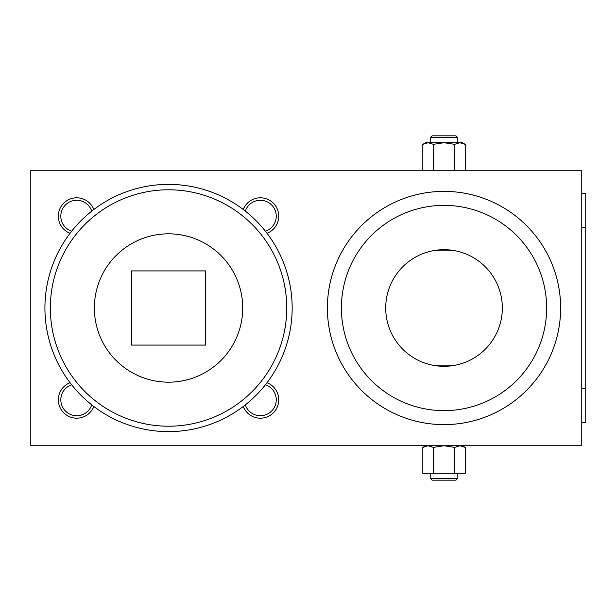 <?xml version="1.0" encoding="UTF-8"?>
<svg xmlns="http://www.w3.org/2000/svg" width="616" height="616" viewBox="0 0 616 616"><rect width="100%" height="100%" fill="white"/><g stroke="black" fill="none" stroke-linecap="round" stroke-linejoin="round"><path stroke-width="0.92" d="M91.761 404.889A15.877 15.877 0 0 1 61.038 402.394A15.877 15.877 0 0 1 71.648 384.777M93.825 406.491A18.365 18.365 0 0 1 58.666 403.218A18.365 18.365 0 0 1 70.047 382.713M71.648 231.223A15.877 15.877 0 0 1 76.715 200.292A15.877 15.877 0 0 1 91.761 211.111M70.047 233.287A18.365 18.365 0 0 1 76.715 197.805A18.365 18.365 0 0 1 93.825 209.509M265.427 384.777A15.877 15.877 0 0 1 260.368 415.708A15.877 15.877 0 0 1 245.314 404.889M267.028 382.713A18.365 18.365 0 0 1 260.368 418.195A18.365 18.365 0 0 1 243.251 406.491M245.314 211.111A15.877 15.877 0 0 1 276.037 213.606A15.877 15.877 0 0 1 265.427 231.223M243.251 209.509A18.365 18.365 0 0 1 278.417 212.782A18.365 18.365 0 0 1 267.028 233.287M292.161 308A123.624 123.624 0 0 0 168.538 184.376A123.624 123.624 0 0 1 292.161 308A123.624 123.624 0 0 1 168.538 431.623A123.624 123.624 0 0 1 44.922 308A123.624 123.624 0 0 1 168.538 184.376A123.624 123.624 0 0 1 292.161 308A123.624 123.624 0 0 1 168.538 431.623A123.624 123.624 0 0 0 292.161 308A123.624 123.624 0 0 1 168.538 431.623M168.538 233.826A74.174 74.174 0 0 0 94.364 308A74.174 74.174 0 0 0 168.538 382.174A74.174 74.174 0 0 0 242.712 308A74.174 74.174 0 0 0 168.538 233.826M139.562 270.917L205.629 270.917L205.629 345.083L131.454 345.083L131.454 270.917L139.562 270.917M430.23 142.712L430.23 137.691L432.093 135.828L455.94 135.828L457.803 137.691L457.803 142.712M430.23 137.691L457.803 137.691M457.803 473.288L457.803 478.309L455.94 480.172L432.093 480.172L430.23 478.309L430.23 473.288M457.803 478.309L430.23 478.309M425.656 445.738L422.815 447.378L428.112 445.738L433.418 447.378L444.02 445.738L454.623 447.378L459.921 445.738L465.226 447.378L462.385 445.738M465.226 144.352L462.385 142.712L459.921 142.712L465.226 144.352L465.226 170.262M425.656 142.712L422.815 144.352L428.112 142.712L459.921 142.712L454.623 144.352L444.02 142.712L433.418 144.352L428.112 142.712L425.656 142.712M422.815 170.262L422.815 144.352M433.418 170.262L433.418 144.352M454.623 170.262L454.623 144.352M465.226 447.378L465.226 473.288L422.815 473.288L422.815 447.378M433.418 473.288L433.418 447.378M454.623 473.288L454.623 447.378M581.758 388.35L581.758 422.784L585.2 422.784L585.2 388.35L581.758 388.35L581.758 170.262L30.8 170.262L30.8 445.738L581.758 445.738L581.758 422.784M585.2 388.35L585.2 227.65L581.758 227.65M585.2 227.65L585.2 193.216L581.758 193.216M502.325 308A58.312 58.312 0 0 0 444.02 249.688A58.312 58.312 0 0 0 385.708 308A58.312 58.312 0 0 0 444.02 366.312A58.312 58.312 0 0 0 502.325 308M560.637 308A116.616 116.616 0 0 0 444.02 191.384A116.616 116.616 0 0 0 327.396 308A116.616 116.616 0 0 0 444.02 424.617A116.616 116.616 0 0 0 560.637 308A116.616 116.616 0 0 0 444.02 191.384A116.616 116.616 0 0 0 327.396 308A116.616 116.616 0 0 0 444.02 424.617M455.547 250.843L432.486 250.843M432.486 365.157L455.547 365.157M168.538 189.79A118.21 118.21 0 0 0 50.327 308A118.21 118.21 0 0 0 168.538 426.21A118.21 118.21 0 0 0 286.748 308A118.21 118.21 0 0 0 168.538 189.79M444.02 205.374A102.626 102.626 0 0 0 341.395 308A102.626 102.626 0 0 0 444.02 410.626A102.626 102.626 0 0 0 546.638 308A102.626 102.626 0 0 0 444.02 205.374"/></g></svg>
